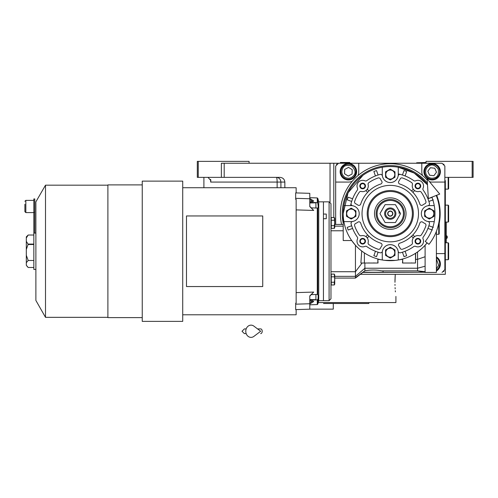 <?xml version="1.0" encoding="UTF-8"?>
<svg xmlns="http://www.w3.org/2000/svg" width="498" height="498" viewBox="0 0 498 498"><rect width="100%" height="100%" fill="white"/><g stroke="black" fill="none" stroke-linecap="round" stroke-linejoin="round"><path stroke-width="0.75" d="M394.958 282.316C396.003 300.531 396.003 300.531 394.958 282.316L395.269 274.311L360.365 274.311L445.33 274.311L445.33 180.662M426.039 163.244L426.039 161.364L473.1 161.364L473.1 177.363L445.33 177.363M472.16 161.364L472.16 177.363M335.677 224.43L335.677 166.071L338.503 163.244L224.2 163.244L224.2 177.363L279.976 177.363C282.914 177.661 284.539 179.23 284.85 182.069L284.85 187.721M198.254 177.363L197.314 177.363L197.314 161.364L198.254 161.364L198.254 177.363L221.373 177.363L221.373 163.244L224.2 163.244M333.797 217.533L333.797 163.244M207.23 177.363A5.652 5.652 4.5 0 1 208.058 177.425L210.884 180.631L210.666 182.069L210.666 179.355M249.081 163.244L249.081 161.364L198.254 161.364M224.2 177.363L221.373 177.363M280.916 187.721L280.916 182.069C280.642 179.212 279.129 177.643 276.365 177.363A4.706 0.772 -90 0 1 277.137 182.069L210.666 182.069M446.276 242.781L446.276 222.077M446.227 222.077L446.227 242.781M446.488 235.629L446.488 238.642A1.787 1.787 0 0 0 446.488 235.629L446.276 235.629M394.982 284.408L395.007 285.398M395.095 287.607L395.169 288.89M395.3 290.745L395.4 291.853M395.269 274.311L395.057 277.741M395.026 278.612L394.964 281.414M395.916 296.435L395.916 302.554L318.228 302.554L365.233 302.554M335.54 303.494L344.915 303.494M345.637 303.494L366.466 303.494M367.711 303.494L368.794 303.494L369.136 302.554M331.444 302.554L358.834 302.554M309.793 309.14L333.28 309.14L333.28 303.494L323.538 303.494L329.937 303.494M368.794 303.494L323.538 303.494M365.233 303.494L358.834 303.494M338.503 163.244L442.037 163.244L444.863 166.071L444.863 269.605L442.037 272.431M421.8 272.244L362.824 272.431M432.158 179.952A8.236 8.236 0 0 0 440.394 171.717A8.236 8.236 0 0 0 432.158 163.481A8.236 8.236 0 0 0 423.923 171.717A8.236 8.236 0 0 0 432.158 179.952M444.863 182.069L432.158 182.069A10.352 10.352 0 0 1 429.55 181.739M341.871 201.522A1.55 1.55 0 0 0 341.659 202.406M438.881 202.406A1.55 1.55 0 0 0 438.67 201.522M422.541 175.564A10.352 10.352 0 0 1 421.8 171.717L421.8 163.244M358.741 163.244L358.741 171.717A10.352 10.352 0 0 1 358 175.564M352.229 181.334A10.352 10.352 0 0 1 348.382 182.069L335.677 182.069M444.863 253.607L436.391 253.607M436.391 271.024A8.236 8.236 0 0 0 436.391 256.9M348.382 179.952A8.236 8.236 0 0 0 356.618 171.717A8.236 8.236 0 0 0 348.382 163.481A8.236 8.236 0 0 0 340.146 171.717A8.236 8.236 0 0 0 348.382 179.952M337.557 164.191L336.617 164.191L336.617 165.131M443.923 165.131L443.923 164.191L442.977 164.191M442.977 271.491L443.923 271.491L443.923 270.551M344.896 177.307C348.488 179.056 351.513 178.352 353.972 175.209C355.939 172.762 355.242 169.737 351.874 166.127C347.15 164.689 344.124 165.386 342.792 168.231C341.049 171.822 341.746 174.848 344.896 177.307M344.398 178.103A7.532 7.532 -148 0 0 354.775 175.707A7.532 7.532 32 0 0 352.372 165.33A7.532 7.532 32 0 0 341.995 167.733A7.532 7.532 -148 0 0 344.398 178.103M348.532 167.372L344.697 169.413L344.548 173.758L348.233 176.062L352.074 174.02L352.223 169.675L348.532 167.372M426.12 174.362C428.099 177.83 430.994 178.963 434.798 177.755C437.804 176.846 438.931 173.951 438.19 169.077C435.109 165.218 432.214 164.091 429.513 165.685C426.039 167.658 424.912 170.553 426.12 174.362M425.261 174.736A7.532 7.532 -113.7 0 0 435.177 178.614A7.532 7.532 66.3 0 0 439.055 168.698A7.532 7.532 66.3 0 0 429.133 164.819A7.532 7.532 -113.7 0 0 425.261 174.736M434.735 168.218L430.409 167.733L427.832 171.237L429.581 175.221L433.901 175.701L436.478 172.196L434.735 168.218M436.391 269.007L438.607 265.291L436.391 258.91M436.391 270.184A7.532 7.532 101.6 0 0 436.391 257.734M390.27 215.958A2.353 2.353 0 0 0 392.623 213.605A2.353 2.353 0 0 0 390.27 211.252A2.353 2.353 0 0 0 387.917 213.605A2.353 2.353 0 0 0 390.27 215.958M448.156 242.781L448.63 243.254L448.63 259.253L448.156 259.726L448.156 242.781L445.33 242.781M448.156 205.132L448.63 205.606L448.63 221.604L448.156 222.077L448.156 205.132L445.33 205.132M448.63 177.363L448.63 188.661L448.156 189.128L448.156 177.363M345.089 162.778L340.383 162.491L349.795 162.491L345.089 162.778M426.039 162.778L425.566 163.244L426.039 162.778L416.627 162.778L426.039 162.491M436.229 195.453A49.414 49.414 0 0 1 428.971 244.331L425.286 241.406A44.708 44.708 0 0 0 431.853 197.183M427.128 178.807L428.355 198.565L439.734 194.071L427.128 178.807M257.559 328.904L260.666 328.904A2.353 1.538 90 0 1 262.209 331.257A2.353 1.538 90 0 1 260.666 333.61M253.887 336.393A6.119 5.254 -90 0 1 248.521 336.636A6.119 5.254 -90 0 1 245.775 331.257A6.119 5.254 -90 0 1 248.521 325.885A6.119 5.254 -90 0 1 253.887 326.128L260.672 331.257L253.887 336.393M399.209 213.605A8.939 8.939 0 0 0 398.014 209.135M382.526 209.135A8.939 8.939 0 0 0 381.785 210.779M354.545 225.189A1.88 1.88 0 0 1 355.659 223.471A10.825 10.825 0 0 0 357.769 222.208A1.88 1.88 0 0 1 360.708 223.129A31.063 31.063 0 0 0 380.746 243.167A1.88 1.88 0 0 1 381.661 246.099A10.825 10.825 0 0 0 380.404 248.216A1.88 1.88 0 0 1 378.075 249.224A37.649 37.649 0 0 1 368.887 244.593A1.88 1.88 0 0 1 368.128 242.588A5.646 5.646 0 0 0 361.287 235.741A1.88 1.88 0 0 1 359.282 234.988A37.649 37.649 0 0 1 354.651 225.799A1.88 1.88 0 0 1 354.545 225.189M398.493 244.96A1.88 1.88 0 0 1 399.794 243.167A31.063 31.063 0 0 0 419.833 223.129A1.88 1.88 0 0 1 422.765 222.208A10.825 10.825 0 0 0 424.881 223.471A1.88 1.88 0 0 1 425.89 225.799A37.649 37.649 0 0 1 421.258 234.988A1.88 1.88 0 0 1 419.254 235.741A5.646 5.646 0 0 0 412.412 242.588A1.88 1.88 0 0 1 411.653 244.593A37.649 37.649 0 0 1 402.465 249.224A1.88 1.88 0 0 1 400.137 248.216A10.825 10.825 0 0 0 398.879 246.099A1.88 1.88 0 0 1 398.493 244.96M398.493 182.249A1.88 1.88 0 0 1 398.879 181.104A10.825 10.825 0 0 0 400.137 178.987A1.88 1.88 0 0 1 402.465 177.985A37.649 37.649 0 0 1 411.653 182.617A1.88 1.88 0 0 1 412.412 184.621A5.646 5.646 0 0 0 419.254 191.462A1.88 1.88 0 0 1 421.258 192.222A37.649 37.649 0 0 1 425.89 201.41A1.88 1.88 0 0 1 424.881 203.738A10.825 10.825 0 0 0 422.765 204.995A1.88 1.88 0 0 1 419.833 204.074A31.063 31.063 0 0 0 399.794 184.036A1.88 1.88 0 0 1 398.493 182.249M354.545 202.02A1.88 1.88 0 0 1 354.651 201.41A37.649 37.649 0 0 1 359.282 192.222A1.88 1.88 0 0 1 361.287 191.462A5.646 5.646 0 0 0 368.128 184.621A1.88 1.88 0 0 1 368.887 182.617A37.649 37.649 0 0 1 378.075 177.985A1.88 1.88 0 0 1 380.404 178.987A10.825 10.825 0 0 0 381.661 181.104A1.88 1.88 0 0 1 380.746 184.036A31.063 31.063 0 0 0 360.708 204.074A1.88 1.88 0 0 1 357.769 204.995A10.825 10.825 0 0 0 355.659 203.738A1.88 1.88 0 0 1 354.545 202.02M434.256 205.606L429.332 205.606A7.999 7.999 0 0 0 421.333 213.605A7.999 7.999 0 0 0 427.944 221.479A7.999 7.999 0 0 1 427.944 205.724A1.88 1.88 0 0 0 429.438 203.396A40.475 40.475 0 0 0 423.238 190.13A1.88 1.88 0 0 1 423.051 188.275A5.646 5.646 0 0 0 415.6 180.818A1.88 1.88 0 0 1 413.745 180.631A40.475 40.475 0 0 0 400.479 174.437A1.88 1.88 0 0 0 398.151 175.931A7.999 7.999 0 0 1 382.389 175.931A7.999 7.999 0 0 1 382.271 174.543L382.271 167.228A47.061 47.061 0 0 0 382.271 259.981A47.061 47.061 0 0 0 427.128 242.868L424.738 245.651L425.099 245.769L425.099 245.259M382.271 167.228A47.061 47.061 0 0 1 427.502 184.814L414.187 173.074L398.269 167.228L398.269 174.543A7.999 7.999 0 0 1 390.27 182.542A7.999 7.999 0 0 1 382.389 175.931A1.88 1.88 0 0 0 380.061 174.437A40.475 40.475 0 0 0 366.796 180.631A1.88 1.88 0 0 1 364.941 180.818A5.646 5.646 0 0 0 357.489 188.275A1.88 1.88 0 0 1 357.303 190.13A40.475 40.475 0 0 0 351.102 203.396A1.88 1.88 0 0 0 352.596 205.724A7.999 7.999 0 0 1 359.207 213.605A7.999 7.999 0 0 0 351.208 205.606L343.894 205.606M351.432 224.996A40.475 40.475 0 0 1 351.42 224.94A40.475 40.475 0 0 1 351.102 223.807A40.475 40.475 0 0 0 357.303 237.079A1.88 1.88 0 0 1 357.489 238.934A5.646 5.646 0 0 0 364.941 246.386A1.88 1.88 0 0 1 366.796 246.572A40.475 40.475 0 0 0 380.061 252.766A1.88 1.88 0 0 0 382.389 251.272A7.999 7.999 0 0 1 398.151 251.272A7.999 7.999 0 0 1 398.269 252.667L398.269 259.981L395.879 260.329M382.271 259.981L382.271 252.667A7.999 7.999 0 0 1 390.27 244.667A7.999 7.999 0 0 1 398.151 251.272A1.88 1.88 0 0 0 400.479 252.766A40.475 40.475 0 0 0 413.745 246.572A1.88 1.88 0 0 1 415.6 246.386A5.646 5.646 0 0 0 423.051 238.934A1.88 1.88 0 0 1 423.238 237.079A40.475 40.475 0 0 0 429.438 223.814A40.475 40.475 0 0 1 429.438 223.814A1.88 1.88 0 0 0 427.944 221.479A7.999 7.999 0 0 0 429.332 221.604L434.256 221.604M362.525 251.621L364.387 252.909L364.387 263.019L360.894 263.019L361.716 251.011L362.494 251.596M362.924 175.302L348.04 192.838L343.209 213.605L343.209 240.534L351.675 240.534L355.441 245.259L355.441 277.697L364.897 270.781L364.853 263.019M436.391 231.346L436.391 272.431L425.111 272.431L425.099 245.769M439.217 220.409L439.217 233.842L438.744 234.309L438.744 223.204M415.494 253.333L415.494 263.019L402.509 263.019L402.695 258.997L402.695 263.019M351.526 225.824L351.669 225.775A40.475 40.475 0 0 1 351.464 225.108M352.466 198.721L348.17 197.196A45.181 45.181 0 0 0 347.231 199.86L351.669 201.435A40.475 40.475 0 0 0 350.592 205.606A40.475 40.475 0 0 1 351.669 201.435L351.526 201.379M398.655 174.007A40.475 40.475 0 0 1 399.782 174.263M399.794 174.269A40.475 40.475 0 0 1 400.448 174.431A40.475 40.475 0 0 1 400.479 174.437M361.716 251.011L360.172 249.784M360.042 249.672L358.51 248.334M358.454 248.278L356.58 246.466M364.387 263.019L364.387 252.909M364.573 263.019L378.032 263.019L377.845 258.997L377.845 263.019L371.446 263.019M378.032 259.334L381.138 259.769M381.418 259.825L381.835 259.906M381.866 259.912L384.562 260.317M384.624 260.323L395.518 260.373M398.655 259.912L402.509 259.334M421.482 248.826L417.567 251.938A47.061 47.061 0 0 1 415.681 253.214L415.494 263.019M417.567 251.938L417.567 270.844L381.649 270.844C376.457 269.791 370.873 269.767 364.897 270.781M425.099 256.731L417.567 259.334L415.681 259.334M425.099 266.231L417.567 268.235L364.897 268.235L355.441 276.353L334.737 276.353M425.099 271.709L417.567 270.844L424.582 272.244L363.042 272.244L364.25 271.317M362.918 263.019L362.083 263.019L355.441 271.727L330.971 271.727M368.651 263.019L364.897 263.019M433.31 227.349L429.015 225.824M428.075 228.489L432.364 230.008M402.49 252.349L404.015 256.644A45.181 45.181 0 0 0 406.673 255.698L405.154 251.409M375.386 251.409L373.867 255.698A45.181 45.181 0 0 0 376.525 256.644L378.044 252.349M352.615 228.439A40.475 40.475 0 0 1 351.669 225.775L347.231 227.349A45.181 45.181 0 0 0 348.17 230.008L352.466 228.489M351.102 223.814A1.88 1.88 0 0 1 352.596 221.479A7.999 7.999 0 0 0 359.207 213.605A7.999 7.999 0 0 1 351.208 221.604L343.894 221.604M381.649 270.844L417.567 270.844M383.037 272.244L383.037 270.844M329.091 300.668L329.091 201.839L330.971 203.719L330.971 298.788L329.091 300.668L323.439 300.668L323.439 218.715L326.265 218.715L326.265 214.059L323.439 214.059L323.439 201.839L323.439 300.668L318.732 300.668L317.805 304.135L318.191 295.812L317.805 294.443L311.312 294.635M378.044 174.86L376.525 170.565A45.181 45.181 0 0 0 373.867 171.505L375.386 175.8M392.623 170.465A4.706 4.706 0 0 0 385.564 174.543L385.564 171.822L390.27 169.108L394.976 171.822L394.976 177.257L390.27 179.977L385.564 177.257L385.564 174.543M405.154 175.8L406.673 171.505A45.181 45.181 0 0 0 404.015 170.565L402.49 174.86M432.364 197.196L428.075 198.721M429.015 201.379L433.31 199.86M428.871 225.775A40.475 40.475 0 0 1 427.925 228.439M427.925 198.77A40.475 40.475 0 0 1 428.871 201.435M359.824 185.984A2.826 2.826 0 0 1 362.65 183.158A2.826 2.826 0 0 1 365.47 185.984A2.826 2.826 0 0 1 362.65 188.804A2.826 2.826 0 0 1 359.824 185.984M415.064 185.984A2.826 2.826 0 0 1 417.89 183.158A2.826 2.826 0 0 1 420.717 185.984A2.826 2.826 0 0 1 417.89 188.804A2.826 2.826 0 0 1 415.064 185.984M415.064 241.225A2.826 2.826 0 0 1 417.89 238.399A2.826 2.826 0 0 1 420.717 241.225A2.826 2.826 0 0 1 417.89 244.045A2.826 2.826 0 0 1 415.064 241.225M359.824 241.225A2.826 2.826 0 0 1 362.65 238.399A2.826 2.826 0 0 1 365.47 241.225A2.826 2.826 0 0 1 362.65 244.045A2.826 2.826 0 0 1 359.824 241.225M331.251 279.54L331.251 274.105L334.314 274.105L334.712 279.54L334.314 282.254L331.251 282.254L331.251 279.54M334.32 284.962L331.251 284.974L331.251 282.254M331.251 222.967L331.251 217.533L334.314 217.533L334.712 222.967L334.314 225.681L331.251 225.681L331.251 222.967M334.451 228.24L331.251 228.401L331.251 225.681M434.038 213.605L434.038 216.319L429.332 219.039L424.626 216.319L424.626 210.884L429.332 208.17L434.038 210.884L434.038 213.605M413.29 189.252L411.56 190.983A31.063 31.063 0 0 1 412.892 192.315L414.616 190.585M418.507 213.605A28.237 28.237 0 0 0 390.27 185.368A28.237 28.237 0 0 0 362.034 213.605A28.237 28.237 0 0 0 390.27 241.841A28.237 28.237 0 0 0 418.507 213.605M360.334 185.984A2.316 2.316 0 0 1 362.65 183.669A2.316 2.316 0 0 1 364.966 185.984A2.316 2.316 0 0 1 362.65 188.294A2.316 2.316 0 0 1 360.334 185.984M415.575 185.984A2.316 2.316 0 0 1 417.89 183.669A2.316 2.316 0 0 1 420.206 185.984A2.316 2.316 0 0 1 417.89 188.294A2.316 2.316 0 0 1 415.575 185.984M415.575 241.225A2.316 2.316 0 0 1 417.89 238.909A2.316 2.316 0 0 1 420.206 241.225A2.316 2.316 0 0 1 417.89 243.541A2.316 2.316 0 0 1 415.575 241.225M360.334 241.225A2.316 2.316 0 0 1 362.65 238.909A2.316 2.316 0 0 1 364.966 241.225A2.316 2.316 0 0 1 362.65 243.541A2.316 2.316 0 0 1 360.334 241.225M394.976 252.667L394.976 255.381L390.27 258.101L385.564 255.381L385.564 249.946L390.27 247.232L394.976 249.946L394.976 252.667M355.914 213.605L355.914 216.319L351.208 219.039L346.502 216.319L346.502 210.884L351.208 208.17L355.914 210.884L355.914 213.605M331.251 276.82L334.314 276.82M334.314 282.254L334.314 284.974L334.737 284.059L334.737 275.021L334.737 284.059L334.737 278.077L334.737 284.059L334.314 284.974M334.612 277.822L334.656 278.158M331.251 220.247L334.314 220.247M334.444 225.37L334.314 228.401L334.737 227.486L334.737 218.448L334.737 227.486M334.612 221.249L334.656 221.585M424.813 213.605A4.519 4.519 0 0 0 429.332 218.118A4.519 4.519 0 0 0 433.851 213.605A4.519 4.519 0 0 0 429.332 209.085A4.519 4.519 0 0 0 424.813 213.605M365.918 190.585L367.649 192.315M368.981 190.983L367.25 189.252M414.616 236.618L412.892 234.894M411.56 236.22L413.29 237.951M367.649 234.894L365.918 236.618M367.25 237.951L368.981 236.22M385.751 252.667A4.519 4.519 0 0 0 390.27 257.18A4.519 4.519 0 0 0 394.79 252.667A4.519 4.519 0 0 0 390.27 248.147A4.519 4.519 0 0 0 385.751 252.667M346.689 213.605A4.519 4.519 0 0 0 351.208 218.118A4.519 4.519 0 0 0 355.728 213.605A4.519 4.519 0 0 0 351.208 209.085A4.519 4.519 0 0 0 346.689 213.605M334.737 222.967L334.737 218.448L334.737 222.967M385.751 174.543A4.519 4.519 0 0 0 390.27 179.056A4.519 4.519 0 0 0 394.79 174.543A4.519 4.519 0 0 0 390.27 170.023A4.519 4.519 0 0 0 385.751 174.543M427.209 180.071A49.887 49.887 0 0 0 341.572 224.43M439.217 223.247A49.887 49.887 0 0 0 436.671 195.278M412.388 213.605A22.117 22.117 0 0 0 390.27 191.481A22.117 22.117 0 0 0 368.153 213.605A22.117 22.117 0 0 0 390.27 235.722A22.117 22.117 0 0 0 412.388 213.605M374.521 213.605A15.749 15.749 0 0 1 390.27 197.855A15.749 15.749 0 0 1 406.019 213.605A15.749 15.749 0 0 1 390.27 229.354A15.749 15.749 0 0 1 374.521 213.605M404.388 213.605A14.118 14.118 0 0 0 390.27 199.486A14.118 14.118 0 0 0 376.152 213.605A14.118 14.118 0 0 0 390.27 227.723A14.118 14.118 0 0 0 404.388 213.605A14.118 14.118 0 0 0 390.27 199.486A14.118 14.118 0 0 0 376.152 213.605A14.118 14.118 0 0 0 390.27 227.723A14.118 14.118 0 0 0 404.388 213.605M385.11 204.659L379.943 213.605L385.11 222.544L395.431 222.544L400.597 213.605L395.431 204.659L385.11 204.659M395.916 213.605A5.646 5.646 0 0 0 390.27 207.959A5.646 5.646 0 0 0 384.624 213.605A5.646 5.646 0 0 0 390.27 219.251A5.646 5.646 0 0 0 395.916 213.605M394.976 213.605A4.706 4.706 0 0 0 390.27 208.899A4.706 4.706 0 0 0 385.564 213.605A4.706 4.706 0 0 0 390.27 218.311A4.706 4.706 0 0 0 394.976 213.605M387.681 213.605A2.59 2.59 0 0 1 390.27 211.015A2.59 2.59 0 0 1 392.86 213.605A2.59 2.59 0 0 1 390.27 216.194A2.59 2.59 0 0 1 387.681 213.605M311.599 207.878L317.805 208.064L317.805 294.443L317.282 294.461L317.282 208.046L317.805 208.064C318.315 207.847 318.315 206.234 317.805 203.234L317.282 202.618L310.341 202.406L309.793 202.792L309.793 206.377L313.69 210.436L309.793 206.608L309.793 193.33L295.675 192.9L295.675 199.349L296.142 199.349L296.142 303.158L295.675 303.158L295.675 307.976M309.793 300.12L317.282 299.889L317.805 299.273M315.913 294.499L315.913 299.684L309.793 299.547L309.793 296.129L313.69 292.071L296.142 292.612M295.675 304.178L295.675 309.607L309.793 309.177L309.793 303.755L295.675 304.178L295.675 303.158M182.722 187.721L296.142 187.721L296.142 192.913M295.675 193.566L295.675 196.343M26.313 249.448L26.313 241.287L28.125 244.275L26.313 249.448L26.313 262.726L28.193 260.473L26.313 255.269M182.722 321.378L142.247 321.378L142.247 181.129L182.722 181.129L182.722 321.378M33.839 203.24L33.839 198.951L34.785 198.951L34.785 212.254L33.839 212.254L33.839 203.24M142.247 317.612L107.892 317.612L107.892 184.895L142.247 184.895M35.887 300.456L45.505 317.332L45.505 185.175L35.887 201.839L35.887 300.456M33.839 212.254L33.839 269.418L35.887 269.418M34.785 233.089L34.785 212.254M33.839 267.488L28.193 267.488L26.313 265.241L26.313 262.726M33.839 235.019L28.193 235.019L26.313 236.855L26.313 241.287M26.313 237.976L28.193 235.019M33.839 260.473L28.193 260.473M26.313 265.241L27.533 266.878M24.9 204.255L24.9 211.662L24.9 204.255M182.722 314.786L296.142 314.786L296.142 309.594M309.793 198.453L313.69 200.993L312.85 201.541L309.793 201.447M296.142 209.895L313.69 210.436M295.675 197.98L295.675 198.329L309.793 198.752M295.675 198.329L295.675 199.349M309.793 303.755L309.793 295.899L313.69 292.071M309.793 301.06L312.85 300.966L313.69 301.514L309.793 304.054M309.793 199.542L312.85 201.541M309.793 302.965L312.85 300.966M309.793 203.427L310.341 202.406M315.913 208.015L315.913 202.86M310.341 202.947L315.913 202.823M262.732 215.958L186.489 215.958L186.489 286.549L262.732 286.549L262.732 215.958M317.805 203.234L317.805 198.372L318.732 201.839L318.732 300.668M330.031 202.088L330.031 163.244M277.137 187.721L277.137 182.069L284.85 182.069M343.209 230.773L330.971 230.773M343.209 226.154L334.737 226.154M367.207 213.605A23.064 23.064 0 0 1 390.27 190.541A23.064 23.064 0 0 1 413.328 213.605A23.064 23.064 0 0 1 390.27 236.662A23.064 23.064 0 0 1 367.207 213.605M427.396 183.177A48.001 48.001 0 0 0 343.209 223.06M403.448 213.605A13.178 13.178 0 0 0 390.27 200.426A13.178 13.178 0 0 0 377.092 213.605A13.178 13.178 0 0 0 390.27 226.783A13.178 13.178 0 0 0 403.448 213.605M33.839 244.512L28.062 244.512M28.062 244.088L33.839 244.088M33.839 200.364L25.84 200.364L25.84 212.602L24.9 211.662M317.282 202.618L317.282 197.949L309.793 197.687M309.793 304.813L317.282 304.552L317.282 299.889M203.9 177.363L203.9 187.721M448.156 259.726L445.33 259.726M448.156 222.077L445.33 222.077M448.156 189.128L445.33 189.128M340.856 163.244L340.383 162.778M349.328 163.244L349.795 162.778M417.094 163.244L416.627 162.778M244.375 328.904L246.174 328.904L244.375 328.904L242.022 331.257L244.375 333.61L246.174 333.61M436.391 234.309L438.744 234.309M424.215 272.244L425.111 272.431M334.737 224.43L343.209 224.43M334.737 278.077L355.441 278.077L363.073 272.244M373.936 262.882L374.266 263.019M368.956 262.882L368.62 263.019M411.585 262.882L411.921 263.019M329.091 201.839L318.732 201.839M334.737 275.021L334.314 274.105M334.737 218.448L334.314 217.533L334.737 218.448M107.892 317.332L45.505 317.332M107.892 185.175L45.505 185.175M33.839 233.089L35.887 233.089M33.839 212.602L25.84 212.602M25.84 200.364L24.9 201.304M317.805 198.372L317.282 197.949M317.282 304.552L317.805 304.135"/></g></svg>
